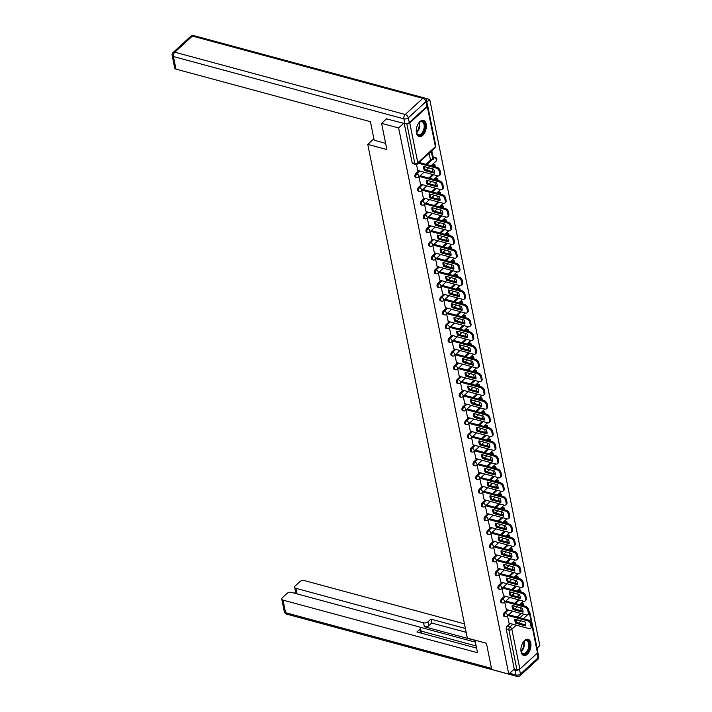<?xml version="1.0" encoding="UTF-8"?>
<svg xmlns="http://www.w3.org/2000/svg" width="712" height="712" viewBox="0 0 712 712"><rect width="100%" height="100%" fill="white"/><g stroke="black" fill="none" stroke-linecap="round" stroke-linejoin="round"><path stroke-width="1.07" d="M507.416 609.784L504.354 612.596A2.145 1.21 105.1 0 0 503.464 615.488A2.145 1.21 105.1 0 0 504.149 616.423L505.093 616.681A2.145 1.21 -74.9 0 1 504.408 615.747A2.145 1.21 -74.9 0 1 505.298 612.845L508.359 610.042M504.648 596.069L501.586 598.872A2.145 1.21 105.1 0 0 500.696 601.774A2.145 1.21 105.1 0 0 501.382 602.699L502.325 602.957A2.145 1.21 -74.9 0 1 501.64 602.023A2.145 1.21 -74.9 0 1 502.53 599.13L505.591 596.327M501.88 582.345L498.818 585.157A2.145 1.21 105.1 0 0 497.928 588.05A2.145 1.21 105.1 0 0 498.614 588.984L499.557 589.242A2.145 1.21 -74.9 0 1 498.872 588.308A2.145 1.21 -74.9 0 1 499.762 585.406L502.823 582.603M499.112 568.63L496.059 571.433A2.145 1.21 105.1 0 0 495.169 574.335A2.145 1.21 105.1 0 0 495.846 575.26L496.789 575.519A2.145 1.21 -74.9 0 1 496.113 574.584A2.145 1.21 -74.9 0 1 496.994 571.692L500.055 568.888M496.344 554.906L493.291 557.718A2.145 1.21 105.1 0 0 492.401 560.611A2.145 1.21 105.1 0 0 493.087 561.546L494.03 561.804A2.145 1.21 -74.9 0 1 493.345 560.869A2.145 1.21 -74.9 0 1 494.235 557.968L497.288 555.164M493.585 541.191L490.524 543.995A2.145 1.21 105.1 0 0 489.633 546.896A2.145 1.21 105.1 0 0 490.319 547.822L491.262 548.08A2.145 1.21 -74.9 0 1 490.577 547.145A2.145 1.21 -74.9 0 1 491.467 544.253L494.529 541.449M490.817 527.467L487.756 530.28A2.145 1.21 105.1 0 0 486.866 533.172A2.145 1.21 105.1 0 0 487.551 534.107L488.494 534.365A2.145 1.21 -74.9 0 1 487.809 533.43A2.145 1.21 -74.9 0 1 488.699 530.529L491.761 527.726M488.049 513.753L484.988 516.556A2.145 1.21 105.1 0 0 484.098 519.457A2.145 1.21 105.1 0 0 484.783 520.383L485.726 520.641A2.145 1.21 -74.9 0 1 485.041 519.707A2.145 1.21 -74.9 0 1 485.931 516.814L488.993 514.011M485.281 500.029L482.22 502.841A2.145 1.21 105.1 0 0 481.339 505.734A2.145 1.21 105.1 0 0 482.015 506.668L482.959 506.926A2.145 1.21 -74.9 0 1 482.273 505.992A2.145 1.21 -74.9 0 1 483.163 503.09L486.225 500.287M482.513 486.314L479.461 489.117A2.145 1.21 105.1 0 0 478.571 492.019A2.145 1.21 105.1 0 0 479.256 492.944L480.191 493.202A2.145 1.21 -74.9 0 1 479.514 492.268A2.145 1.21 -74.9 0 1 480.395 489.375L483.457 486.572M479.754 472.59L476.693 475.402A2.145 1.21 105.1 0 0 475.803 478.295A2.145 1.21 105.1 0 0 476.488 479.229L477.432 479.488A2.145 1.21 -74.9 0 1 476.746 478.553A2.145 1.21 -74.9 0 1 477.636 475.652L480.689 472.848M476.987 458.875L473.925 461.679A2.145 1.21 105.1 0 0 473.035 464.58A2.145 1.21 105.1 0 0 473.72 465.506L474.664 465.764A2.145 1.21 -74.9 0 1 473.978 464.829A2.145 1.21 -74.9 0 1 474.868 461.937L477.93 459.133M474.219 445.151L471.157 447.964A2.145 1.21 105.1 0 0 470.267 450.856A2.145 1.21 105.1 0 0 470.952 451.791L471.896 452.049A2.145 1.21 -74.9 0 1 471.211 451.114A2.145 1.21 -74.9 0 1 472.101 448.213L475.162 445.409M471.451 431.436L468.389 434.24A2.145 1.21 105.1 0 0 467.499 437.141A2.145 1.21 105.1 0 0 468.184 438.067L469.128 438.325A2.145 1.21 -74.9 0 1 468.443 437.39A2.145 1.21 -74.9 0 1 469.333 434.498L472.394 431.695M468.683 417.713L465.63 420.525A2.145 1.21 105.1 0 0 464.74 423.418A2.145 1.21 105.1 0 0 465.417 424.352L466.36 424.61A2.145 1.21 -74.9 0 1 465.684 423.676A2.145 1.21 -74.9 0 1 466.565 420.774L469.626 417.971M465.915 403.998L462.862 406.801A2.145 1.21 105.1 0 0 461.972 409.703A2.145 1.21 105.1 0 0 462.658 410.628L463.592 410.886A2.145 1.21 -74.9 0 1 462.916 409.952A2.145 1.21 -74.9 0 1 463.806 407.059L466.858 404.256M463.156 390.274L460.094 393.086A2.145 1.21 105.1 0 0 459.204 395.979A2.145 1.21 105.1 0 0 459.89 396.913L460.833 397.171A2.145 1.21 -74.9 0 1 460.148 396.237A2.145 1.21 -74.9 0 1 461.038 393.335L464.099 390.532M460.388 376.559L457.327 379.363A2.145 1.21 105.1 0 0 456.437 382.264A2.145 1.21 105.1 0 0 457.122 383.19L458.065 383.448A2.145 1.21 -74.9 0 1 457.38 382.513A2.145 1.21 -74.9 0 1 458.27 379.621L461.332 376.817M457.62 362.835L454.559 365.648A2.145 1.21 105.1 0 0 453.669 368.54A2.145 1.21 105.1 0 0 454.354 369.475L455.297 369.733A2.145 1.21 -74.9 0 1 454.612 368.798A2.145 1.21 -74.9 0 1 455.502 365.897L458.564 363.093M454.852 349.12L451.791 351.924A2.145 1.21 105.1 0 0 450.91 354.825A2.145 1.21 105.1 0 0 451.586 355.76L452.529 356.009A2.145 1.21 -74.9 0 1 451.844 355.074A2.145 1.21 -74.9 0 1 452.734 352.182L455.796 349.378M452.084 335.397L449.032 338.209A2.145 1.21 105.1 0 0 448.142 341.101A2.145 1.21 105.1 0 0 448.818 342.036L449.762 342.294A2.145 1.21 -74.9 0 1 449.085 341.36A2.145 1.21 -74.9 0 1 449.966 338.458L453.028 335.655M449.325 321.682L446.264 324.485A2.145 1.21 105.1 0 0 445.374 327.387A2.145 1.21 105.1 0 0 446.059 328.321L447.002 328.57A2.145 1.21 -74.9 0 1 446.317 327.636A2.145 1.21 -74.9 0 1 447.207 324.743L450.26 321.94M446.558 307.958L443.496 310.77A2.145 1.21 105.1 0 0 442.606 313.663A2.145 1.21 105.1 0 0 443.291 314.597L444.235 314.855A2.145 1.21 -74.9 0 1 443.549 313.921A2.145 1.21 -74.9 0 1 444.439 311.019L447.501 308.216M443.79 294.243L440.728 297.046A2.145 1.21 105.1 0 0 439.838 299.948A2.145 1.21 105.1 0 0 440.523 300.882L441.467 301.132A2.145 1.21 -74.9 0 1 440.781 300.197A2.145 1.21 -74.9 0 1 441.671 297.305L444.733 294.501M441.022 280.519L437.96 283.332A2.145 1.21 105.1 0 0 437.07 286.224A2.145 1.21 105.1 0 0 437.755 287.159L438.699 287.417A2.145 1.21 -74.9 0 1 438.013 286.482A2.145 1.21 -74.9 0 1 438.904 283.581L441.965 280.777M438.254 266.804L435.192 269.608A2.145 1.21 105.1 0 0 434.311 272.509A2.145 1.21 105.1 0 0 434.988 273.444L435.931 273.693A2.145 1.21 -74.9 0 1 435.246 272.758A2.145 1.21 -74.9 0 1 436.136 269.866L439.197 267.062M435.486 253.08L432.433 255.893A2.145 1.21 105.1 0 0 431.543 258.785A2.145 1.21 105.1 0 0 432.228 259.72L433.163 259.978A2.145 1.21 -74.9 0 1 432.487 259.043A2.145 1.21 -74.9 0 1 433.377 256.142L436.429 253.338M432.727 239.365L429.665 242.169A2.145 1.21 105.1 0 0 428.775 245.07A2.145 1.21 105.1 0 0 429.461 246.005L430.404 246.254A2.145 1.21 -74.9 0 1 429.719 245.32A2.145 1.21 -74.9 0 1 430.609 242.427L433.661 239.624M429.959 225.642L426.897 228.454A2.145 1.21 105.1 0 0 426.007 231.347A2.145 1.21 105.1 0 0 426.693 232.281L427.636 232.539A2.145 1.21 -74.9 0 1 426.951 231.605A2.145 1.21 -74.9 0 1 427.841 228.703L430.902 225.9M427.191 211.927L424.13 214.73A2.145 1.21 105.1 0 0 423.24 217.632A2.145 1.21 105.1 0 0 423.925 218.566L424.868 218.815A2.145 1.21 -74.9 0 1 424.183 217.881A2.145 1.21 -74.9 0 1 425.073 214.988L428.135 212.185M424.423 198.203L421.362 201.015A2.145 1.21 105.1 0 0 420.481 203.908A2.145 1.21 105.1 0 0 421.157 204.842L422.1 205.1A2.145 1.21 -74.9 0 1 421.415 204.166A2.145 1.21 -74.9 0 1 422.305 201.265L425.367 198.461M421.655 184.488L418.603 187.292A2.145 1.21 105.1 0 0 417.713 190.193A2.145 1.21 105.1 0 0 418.389 191.127L419.332 191.377A2.145 1.21 -74.9 0 1 418.656 190.442A2.145 1.21 -74.9 0 1 419.537 187.55L422.599 184.746M418.896 170.764L415.835 173.577A2.145 1.21 105.1 0 0 414.945 176.469A2.145 1.21 105.1 0 0 415.63 177.404L416.573 177.662A2.145 1.21 -74.9 0 1 415.888 176.727A2.145 1.21 -74.9 0 1 416.778 173.826L419.831 171.022M426.15 124.075A8.375 4.708 105.1 0 0 423.489 120.444A8.375 4.708 105.1 0 0 418.051 124.084A8.375 4.708 105.1 0 0 416.458 132.966A8.375 4.708 105.1 0 0 419.119 136.606A8.375 4.708 105.1 0 0 424.557 132.957A8.375 4.708 105.1 0 0 426.15 124.075M530.778 642.945A8.375 4.708 105.1 0 0 528.108 639.314A8.375 4.708 105.1 0 0 522.679 642.963A8.375 4.708 105.1 0 0 521.077 651.836A8.375 4.708 105.1 0 0 523.738 655.476A8.375 4.708 105.1 0 0 529.176 651.827A8.375 4.708 105.1 0 0 530.778 642.945M537.071 648.143L539.847 645.597L429.728 99.457L426.853 102.101M424.788 98.123L429.728 99.457M537.471 652.957L529.443 613.121A2.145 1.175 -11.4 0 0 529.826 612.231L537.863 652.076A2.145 1.175 168.6 0 1 537.471 652.957L519.876 669.093A2.145 1.175 168.6 0 1 516.921 669.769L514.269 669.049L506.232 629.212A2.145 1.21 -74.9 0 1 507.122 626.311L510.184 623.507M517.223 617.046L521.104 613.486M381.596 123.345L386.883 149.556L367.775 144.394L467.33 638.112L486.429 643.274L491.716 669.485L508.76 674.095L398.64 127.955L381.596 123.345L386.687 118.681M514.269 669.049L508.76 674.095M406.863 123.648A2.145 1.175 -11.4 0 0 409.756 122.954L427.351 106.827A2.145 1.175 -11.4 0 0 427.743 105.937A2.145 1.175 -11.4 0 0 427.458 105.501M403.731 123.292L398.64 127.955M416.493 164.436L417.748 170.462M428.998 153.392L430.306 158.945M418.985 176.799L420.516 184.177M421.753 190.513L423.284 197.9M424.521 204.237L426.052 211.615M428.784 225.366L427.289 217.952M430.048 231.676L431.579 239.054M432.816 245.391L434.347 252.778M435.584 259.115L437.115 266.493M438.352 272.829L439.882 280.216M441.12 286.553L442.65 293.931M445.383 307.682L443.887 300.268M446.647 313.992L448.177 321.37M449.414 327.707L450.945 335.094M452.182 341.431L453.713 348.809M454.95 355.146L456.481 362.533M457.718 368.869L459.249 376.248M460.477 382.584L462.008 389.971M464.74 403.722L463.245 396.308M466.013 410.023L467.544 417.41M468.781 423.747L470.312 431.125M471.549 437.462L473.079 444.849M474.317 451.185L475.847 458.564M477.076 464.9L478.606 472.287M479.844 478.624L481.374 486.002M482.611 492.339L484.142 499.726M485.379 506.063L486.91 513.441M488.147 519.778L489.678 527.165M490.915 533.502L492.437 540.88M493.674 547.216L495.205 554.603M496.442 560.94L497.973 568.318M499.21 574.655L500.741 582.042M501.978 588.379L503.509 595.757M504.746 602.094L506.277 609.481M514.456 603.331L518.345 599.771M511.688 589.607L515.577 586.047M508.92 575.892L512.809 572.332M506.161 562.177L510.041 558.608M503.393 548.454L507.273 544.894M500.625 534.739L504.514 531.17M497.857 521.015L501.746 517.455M495.089 507.3L498.978 503.731M492.33 493.576L496.211 490.016M489.562 479.861L493.443 476.292M486.794 466.137L490.675 462.577M484.027 452.423L487.916 448.854M481.259 438.699L485.148 435.139M478.491 424.984L482.38 421.415M475.732 411.26L479.612 407.7M472.964 397.545L476.844 393.976M470.196 383.821L474.085 380.261M467.428 370.107L471.317 366.538M464.66 356.383L468.549 352.823M461.901 342.668L465.782 339.099M459.133 328.944L463.014 325.384M456.365 315.229L460.246 311.66M453.597 301.505L457.487 297.945M450.829 287.79L454.719 284.222M448.062 274.067L451.951 270.507M445.303 260.352L449.183 256.783M442.535 246.628L446.415 243.068M439.767 232.913L443.647 229.344M436.999 219.189L440.888 215.629M434.231 205.474L438.12 201.905M431.463 191.75L435.352 188.19M428.704 178.036L432.584 174.467M425.936 164.312L431.454 159.257M373.889 138.787L367.775 144.394M507.505 615.818L509.036 623.196M434.338 157.13A2.145 1.21 105.1 0 0 433.43 157.441L434.373 157.699A2.145 1.21 -74.9 0 1 435.281 157.388L434.338 157.13M404.247 123.434L412.177 162.754A2.145 1.21 105.1 0 0 412.862 163.689L415.514 164.401A2.145 1.21 -74.9 0 1 414.829 163.466L406.801 123.657M432.095 168.726L432.7 171.752M434.863 182.441L435.468 185.476M437.622 196.165L438.236 199.191M440.39 209.88L441.004 212.915M443.158 223.604L443.772 226.63M445.926 237.318L446.531 240.353M448.693 251.042L449.299 254.068M451.452 264.757L452.067 267.792M454.22 278.481L454.834 281.507M456.988 292.196L457.602 295.231M459.756 305.92L460.37 308.946M462.524 319.635L463.129 322.67M465.292 333.358L465.897 336.384M468.051 347.073L468.665 350.108M470.819 360.797L471.433 363.823M473.587 374.512L474.201 377.547M476.355 388.236L476.96 391.262M479.123 401.951L479.728 404.986M481.882 415.675L482.496 418.7M484.649 429.389L485.264 432.424M487.417 443.113L488.032 446.139M490.185 456.828L490.799 459.863M492.953 470.552L493.558 473.578M495.721 484.267L496.326 487.302M498.48 497.991L499.094 501.017M501.248 511.706L501.862 514.74M504.016 525.429L504.63 528.455M506.784 539.144L507.389 542.179M509.552 552.868L510.157 555.894M512.311 566.583L512.925 569.618M515.079 580.307L515.693 583.333M517.846 594.022L518.461 597.057M520.614 607.745L521.228 610.771M417.704 170.444L437.755 175.864A3.222 1.994 -132.5 0 0 439.393 175.606A3.222 1.994 -132.5 0 0 439.793 173.924L439.277 171.37A3.222 1.994 47.5 0 0 436.171 168.041L418.3 163.208M434.427 173.176A6.657 4.112 -132.5 0 0 433.608 169.136L423.658 166.448A6.657 4.112 47.5 0 0 424.477 170.488L434.427 173.176M430.11 158.892L432.923 159.657L433.733 158.91L431.668 150.953M432.923 159.657L431.347 151.825L432.148 151.086M430.858 151.692L431.347 151.825M439.393 175.606L440.203 174.858A3.222 1.994 -132.5 0 0 440.595 173.185L440.087 170.631A3.222 1.994 47.5 0 0 436.981 167.302L419.101 162.47M434.507 172.242L425.278 169.75A6.657 4.112 47.5 0 1 424.379 166.644M425.278 169.75L424.477 170.488M385.628 143.343L374.183 140.246L370.436 121.69L175.98 69.126A3.222 1.771 168.6 0 1 174.689 68.049L172.153 55.474A3.222 1.771 -11.4 0 0 173.443 56.551L175.98 69.126M409.275 122.571L426.871 106.444L425.91 101.7L408.314 117.827L409.275 122.571A3.222 1.771 168.6 0 1 404.843 123.594L386.474 118.877M426.497 100.365A3.222 3.222 0 0 0 424.183 97.891A3.222 1.807 105.1 0 0 422.812 98.363L192.374 36.072L174.778 52.199L405.217 114.49L422.812 98.363A3.222 1.994 -132.5 0 1 425.91 101.7A3.222 1.771 -11.4 0 0 426.497 100.365L427.458 105.118A3.222 1.771 168.6 0 1 426.871 106.444M474.984 640.186L477.512 652.699L283.047 600.127L285.583 612.703L491.494 668.372M475.029 640.408L424.343 626.711L423.56 622.84L295.916 588.334L297.038 593.879M423.56 622.84A3.222 1.771 -11.4 0 0 427.992 621.825L428.775 625.697A3.222 1.771 168.6 0 1 424.343 626.711M465.381 628.465L430.92 619.146L427.992 621.825M464.455 623.854L304.371 580.583A3.222 1.771 -11.4 0 0 299.939 581.597L295.213 585.932A3.222 1.771 -11.4 0 0 294.626 587.258A3.222 1.771 -11.4 0 0 295.916 588.334M420.587 632.959L419.849 629.292A3.222 1.771 -11.4 0 0 420.436 627.957A3.222 1.771 -11.4 0 0 419.145 626.889L291.502 592.384A3.222 1.771 -11.4 0 0 287.07 593.399L282.344 597.724A3.222 1.771 -11.4 0 0 281.756 599.059A3.222 1.771 -11.4 0 0 283.047 600.127M295.622 592.215L294.554 593.203M419.849 629.292L416.929 631.971L476.577 648.098M509.65 673.276L516.022 675.003L515.07 670.25L513.432 669.814M515.07 670.25A3.222 1.771 -11.4 0 0 519.03 669.591M475.385 642.171L419.768 627.139M421.059 631.063L476.15 645.953M296.432 593.71A3.222 1.771 168.6 0 1 295.765 592.891L294.626 587.258M420.436 627.957L421.219 631.829A3.222 1.771 168.6 0 1 420.783 633.013M466.164 632.327L431.695 623.018L428.775 625.697M431.695 623.018L430.92 619.146M418.086 124.022A7.245 4.076 -74.9 0 1 419.323 122.491A7.245 4.076 -74.9 0 1 419.421 122.402A7.245 4.076 -74.9 0 1 424.815 124.493A7.245 4.076 -74.9 0 1 421.815 134.274A7.245 4.076 -74.9 0 1 416.556 132.744A7.245 4.076 -74.9 0 1 416.262 130.794M416.493 132.512A6.711 3.774 105.1 0 0 418.442 134.693A6.711 3.774 105.1 0 0 421.299 133.714A6.711 3.774 105.1 0 0 424.219 126.843A6.711 3.774 105.1 0 0 421.94 121.743A6.711 3.774 105.1 0 0 419.163 122.651M418.603 136.401A8.322 4.681 105.1 0 0 421.993 135.155A8.322 4.681 105.1 0 0 425.598 126.763A8.322 4.681 105.1 0 0 422.937 120.355M522.715 642.892A7.245 4.076 -74.9 0 1 523.952 641.361A7.245 4.076 -74.9 0 1 524.041 641.272A7.245 4.076 -74.9 0 1 529.434 643.363A7.245 4.076 -74.9 0 1 526.435 653.144A7.245 4.076 -74.9 0 1 521.175 651.614A7.245 4.076 -74.9 0 1 520.881 649.664M521.122 651.382A6.711 3.774 105.1 0 0 523.062 653.572A6.711 3.774 105.1 0 0 525.919 652.592A6.711 3.774 105.1 0 0 528.838 645.713A6.711 3.774 105.1 0 0 526.56 640.613A6.711 3.774 105.1 0 0 523.783 641.53M523.222 655.271A8.322 4.681 105.1 0 0 526.613 654.025A8.322 4.681 105.1 0 0 530.226 645.633A8.322 4.681 105.1 0 0 527.556 639.225M420.472 184.168L440.523 189.588A3.222 1.994 -132.5 0 0 442.161 189.321A3.222 1.994 -132.5 0 0 442.553 187.639L442.045 185.093A3.222 1.994 47.5 0 0 438.939 181.756L419.35 176.46M437.186 186.9A6.657 4.112 -132.5 0 0 436.376 182.85L426.426 180.163A6.657 4.112 47.5 0 0 427.236 184.212L437.186 186.9M435.335 166.848L434.916 164.801L432.718 164.214M434.32 166.581L434.106 165.549L434.916 164.801M431.908 164.953L434.106 165.549M442.161 189.321L442.971 188.582A3.222 1.994 -132.5 0 0 443.362 186.9L442.855 184.355A3.222 1.994 47.5 0 0 439.749 181.017L420.16 175.722M437.275 185.965L428.046 183.465A6.657 4.112 47.5 0 1 427.147 180.359M428.046 183.465L427.236 184.212M423.24 197.883L443.282 203.303A3.222 1.994 -132.5 0 0 444.929 203.045A3.222 1.994 -132.5 0 0 445.32 201.363L444.813 198.808A3.222 1.994 47.5 0 0 441.707 195.48L422.118 190.184M439.954 200.615A6.657 4.112 -132.5 0 0 439.135 196.574L429.185 193.886A6.657 4.112 47.5 0 0 430.003 197.927L439.954 200.615M438.094 180.572L437.684 178.525L435.486 177.929M437.088 180.296L436.874 179.264L437.684 178.525M434.676 178.667L436.874 179.264M444.929 203.045L445.739 202.297A3.222 1.994 -132.5 0 0 446.13 200.624L445.614 198.07A3.222 1.994 47.5 0 0 442.517 194.741L422.928 189.445M440.034 199.68L430.813 197.188A6.657 4.112 47.5 0 1 429.915 194.082M430.813 197.188L430.003 197.927M426.007 211.606L446.05 217.026A3.222 1.994 -132.5 0 0 447.697 216.76A3.222 1.994 -132.5 0 0 448.088 215.077L447.572 212.532A3.222 1.994 47.5 0 0 444.475 209.195L424.886 203.899M442.722 214.339A6.657 4.112 -132.5 0 0 441.903 210.289L431.953 207.601A6.657 4.112 47.5 0 0 432.771 211.651L442.722 214.339M440.862 194.287L440.452 192.24L438.254 191.653M439.847 194.02L439.642 192.988L440.452 192.24M437.444 192.391L439.642 192.988M447.697 216.76L448.507 216.021A3.222 1.994 -132.5 0 0 448.898 214.339L448.382 211.793A3.222 1.994 47.5 0 0 445.285 208.456L425.687 203.16M442.802 213.404L433.581 210.903A6.657 4.112 47.5 0 1 432.682 207.797M433.581 210.903L432.771 211.651M428.775 225.321L448.818 230.741A3.222 1.994 -132.5 0 0 450.465 230.483A3.222 1.994 -132.5 0 0 450.856 228.801L450.34 226.247A3.222 1.994 47.5 0 0 447.243 222.918L427.645 217.623M445.49 228.054A6.657 4.112 -132.5 0 0 444.671 224.013L434.721 221.325A6.657 4.112 47.5 0 0 435.539 225.366L445.49 228.054M443.629 208.011L443.22 205.964L441.013 205.368M442.615 207.735L442.41 206.703L443.22 205.964M440.212 206.106L442.41 206.703M450.465 230.483L451.266 229.736A3.222 1.994 -132.5 0 0 451.666 228.062L451.15 225.508A3.222 1.994 47.5 0 0 448.044 222.18L428.455 216.884M445.57 227.119L436.349 224.627A6.657 4.112 47.5 0 1 435.45 221.521M436.349 224.627L435.539 225.366M431.534 239.045L451.586 244.465A3.222 1.994 -132.5 0 0 453.224 244.198A3.222 1.994 -132.5 0 0 453.624 242.516L453.108 239.971A3.222 1.994 47.5 0 0 450.002 236.633L430.413 231.338M448.257 241.777A6.657 4.112 -132.5 0 0 447.439 237.728L437.488 235.04A6.657 4.112 47.5 0 0 438.307 239.09L448.257 241.777M446.397 221.726L445.979 219.679L443.781 219.091M445.383 221.459L445.178 220.426L445.979 219.679M442.971 219.83L445.178 220.426M453.224 244.198L454.034 243.46A3.222 1.994 -132.5 0 0 454.434 241.777L453.918 239.232A3.222 1.994 47.5 0 0 450.812 235.895L431.223 230.599M448.338 240.843L439.108 238.342A6.657 4.112 47.5 0 1 438.209 235.236M439.108 238.342L438.307 239.09M434.302 252.76L454.354 258.18A3.222 1.994 -132.5 0 0 455.992 257.922A3.222 1.994 -132.5 0 0 456.392 256.24L455.876 253.686A3.222 1.994 47.5 0 0 452.77 250.357L433.181 245.062M451.016 255.492A6.657 4.112 -132.5 0 0 450.207 251.452L440.256 248.764A6.657 4.112 47.5 0 0 441.066 252.805L451.016 255.492M449.165 235.45L448.747 233.403L446.549 232.806M448.151 235.174L447.937 234.141L448.747 233.403M445.739 233.545L447.937 234.141M455.992 257.922L456.801 257.174A3.222 1.994 -132.5 0 0 457.193 255.501L456.686 252.947A3.222 1.994 47.5 0 0 453.58 249.618L433.991 244.323M451.105 254.558L441.876 252.066A6.657 4.112 47.5 0 1 440.977 248.96M441.876 252.066L441.066 252.805M437.07 266.484L457.113 271.904A3.222 1.994 -132.5 0 0 458.759 271.637A3.222 1.994 -132.5 0 0 459.151 269.955L458.644 267.409A3.222 1.994 47.5 0 0 455.538 264.072L435.949 258.776M453.784 269.216A6.657 4.112 -132.5 0 0 452.974 265.167L443.024 262.479A6.657 4.112 47.5 0 0 443.834 266.528L453.784 269.216M451.924 249.164L451.515 247.117L449.317 246.53M450.918 248.897L450.705 247.865L451.515 247.117M448.507 247.269L450.705 247.865M458.759 271.637L459.569 270.898A3.222 1.994 -132.5 0 0 459.961 269.216L459.445 266.671A3.222 1.994 47.5 0 0 456.348 263.333L436.759 258.038M453.873 268.282L444.644 265.781A6.657 4.112 47.5 0 1 443.745 262.675M444.644 265.781L443.834 266.528M439.838 280.199L459.881 285.619A3.222 1.994 -132.5 0 0 461.527 285.361A3.222 1.994 -132.5 0 0 461.919 283.679L461.403 281.124A3.222 1.994 47.5 0 0 458.306 277.796L438.717 272.5M456.552 282.931A6.657 4.112 -132.5 0 0 455.733 278.89L445.783 276.203A6.657 4.112 47.5 0 0 446.602 280.243L456.552 282.931M454.692 262.888L454.283 260.841L452.084 260.245M453.678 262.612L453.473 261.58L454.283 260.841M451.274 260.984L453.473 261.58M461.527 285.361L462.337 284.613A3.222 1.994 -132.5 0 0 462.729 282.94L462.213 280.386A3.222 1.994 47.5 0 0 459.115 277.057L439.518 271.762M456.632 281.997L447.412 279.505A6.657 4.112 47.5 0 1 446.513 276.398M447.412 279.505L446.602 280.243M442.606 293.923L462.649 299.343A3.222 1.994 -132.5 0 0 464.295 299.076A3.222 1.994 -132.5 0 0 464.687 297.393L464.171 294.848A3.222 1.994 47.5 0 0 461.073 291.511L441.485 286.215M459.32 296.655A6.657 4.112 -132.5 0 0 458.501 292.605L448.551 289.918A6.657 4.112 47.5 0 0 449.37 293.967L459.32 296.655M457.46 276.603L457.051 274.556L454.843 273.969M456.445 276.336L456.241 275.304L457.051 274.556M454.042 274.707L456.241 275.304M464.295 299.076L465.105 298.337A3.222 1.994 -132.5 0 0 465.497 296.655L464.981 294.109A3.222 1.994 47.5 0 0 461.883 290.772L442.286 285.476M459.4 295.72L450.18 293.219A6.657 4.112 47.5 0 1 449.281 290.113M450.18 293.219L449.37 293.967M445.374 307.637L465.417 313.058A3.222 1.994 -132.5 0 0 467.063 312.799A3.222 1.994 -132.5 0 0 467.455 311.117L466.938 308.563A3.222 1.994 47.5 0 0 463.841 305.234L444.243 299.939M462.088 310.37A6.657 4.112 -132.5 0 0 461.269 306.329L451.319 303.641A6.657 4.112 47.5 0 0 452.138 307.682L462.088 310.37M460.228 290.327L459.818 288.28L457.611 287.684M459.213 290.051L459.009 289.019L459.818 288.28M456.801 288.422L459.009 289.019M467.063 312.799L467.864 312.052A3.222 1.994 -132.5 0 0 468.265 310.379L467.748 307.824A3.222 1.994 47.5 0 0 464.642 304.496L445.053 299.2M462.168 309.435L452.948 306.943A6.657 4.112 47.5 0 1 452.049 303.837M452.948 306.943L452.138 307.682M448.133 321.361L468.184 326.781A3.222 1.994 -132.5 0 0 469.822 326.514A3.222 1.994 -132.5 0 0 470.223 324.832L469.706 322.287A3.222 1.994 47.5 0 0 466.6 318.949L447.011 313.654M464.856 324.094A6.657 4.112 -132.5 0 0 464.037 320.044L454.087 317.356A6.657 4.112 47.5 0 0 454.906 321.406L464.856 324.094M462.996 304.042L462.577 301.995L460.379 301.407M461.981 303.775L461.777 302.742L462.577 301.995M459.569 302.146L461.777 302.742M469.822 326.514L470.632 325.776A3.222 1.994 -132.5 0 0 471.033 324.094L470.516 321.548A3.222 1.994 47.5 0 0 467.41 318.211L447.821 312.915M464.936 323.159L455.707 320.658A6.657 4.112 47.5 0 1 454.808 317.552M455.707 320.658L454.906 321.406M450.901 335.076L470.952 340.496A3.222 1.994 -132.5 0 0 472.59 340.238A3.222 1.994 -132.5 0 0 472.991 338.556L472.474 336.002A3.222 1.994 47.5 0 0 469.368 332.673L449.779 327.378M467.615 337.808A6.657 4.112 -132.5 0 0 466.805 333.768L456.855 331.08A6.657 4.112 47.5 0 0 457.665 335.121L467.615 337.808M465.764 317.766L465.345 315.719L463.147 315.122M464.749 317.49L464.536 316.457L465.345 315.719M462.337 315.861L464.536 316.457M472.59 340.238L473.4 339.49A3.222 1.994 -132.5 0 0 473.792 337.817L473.284 335.263A3.222 1.994 47.5 0 0 470.178 331.934L450.589 326.639M467.704 336.874L458.475 334.382A6.657 4.112 47.5 0 1 457.576 331.276M458.475 334.382L457.665 335.121M453.669 348.8L473.711 354.22A3.222 1.994 -132.5 0 0 475.358 353.953A3.222 1.994 -132.5 0 0 475.749 352.271L475.242 349.726A3.222 1.994 47.5 0 0 472.136 346.388L452.547 341.093M470.383 351.532A6.657 4.112 -132.5 0 0 469.573 347.483L459.623 344.795A6.657 4.112 47.5 0 0 460.433 348.844L470.383 351.532M468.523 331.481L468.113 329.433L465.915 328.846M467.517 331.214L467.303 330.181L468.113 329.433M465.105 329.585L467.303 330.181M475.358 353.953L476.168 353.214A3.222 1.994 -132.5 0 0 476.559 351.532L476.043 348.987A3.222 1.994 47.5 0 0 472.946 345.649L453.357 340.354M470.463 350.598L461.243 348.097A6.657 4.112 47.5 0 1 460.344 344.991M461.243 348.097L460.433 348.844M456.437 362.515L476.479 367.935A3.222 1.994 -132.5 0 0 478.126 367.677A3.222 1.994 -132.5 0 0 478.517 365.995L478.001 363.44A3.222 1.994 47.5 0 0 474.904 360.112L455.315 354.816M473.151 365.247A6.657 4.112 -132.5 0 0 472.332 361.207L462.382 358.519A6.657 4.112 47.5 0 0 463.201 362.559L473.151 365.247M471.291 345.204L470.881 343.157L468.683 342.561M470.276 344.928L470.071 343.896L470.881 343.157M467.873 343.3L470.071 343.896M478.126 367.677L478.936 366.929A3.222 1.994 -132.5 0 0 479.327 365.256L478.811 362.702A3.222 1.994 47.5 0 0 475.714 359.373L456.116 354.078M473.231 364.313L464.01 361.821A6.657 4.112 47.5 0 1 463.112 358.715M464.01 361.821L463.201 362.559M459.204 376.239L479.247 381.659A3.222 1.994 -132.5 0 0 480.894 381.392A3.222 1.994 -132.5 0 0 481.285 379.71L480.769 377.164A3.222 1.994 47.5 0 0 477.672 373.827L458.074 368.531M475.919 378.971A6.657 4.112 -132.5 0 0 475.1 374.921L465.15 372.234A6.657 4.112 47.5 0 0 465.968 376.283L475.919 378.971M474.058 358.919L473.649 356.872L471.442 356.285M473.044 358.652L472.839 357.62L473.649 356.872M470.641 357.024L472.839 357.62M480.894 381.392L481.695 380.653A3.222 1.994 -132.5 0 0 482.095 378.971L481.579 376.425A3.222 1.994 47.5 0 0 478.473 373.088L458.884 367.793M475.999 378.036L466.778 375.536A6.657 4.112 47.5 0 1 465.879 372.429M466.778 375.536L465.968 376.283M461.963 389.953L482.015 395.374A3.222 1.994 -132.5 0 0 483.653 395.115A3.222 1.994 -132.5 0 0 484.053 393.433L483.537 390.879A3.222 1.994 47.5 0 0 480.431 387.55L460.842 382.255M478.687 392.686A6.657 4.112 -132.5 0 0 477.868 388.645L467.918 385.957A6.657 4.112 47.5 0 0 468.736 389.998L478.687 392.686M476.826 372.643L476.408 370.596L474.21 370M475.812 372.367L475.607 371.335L476.408 370.596M473.4 370.738L475.607 371.335M483.653 395.115L484.463 394.368A3.222 1.994 -132.5 0 0 484.863 392.695L484.347 390.14A3.222 1.994 47.5 0 0 481.241 386.812L461.652 381.516M478.767 391.751L469.537 389.259A6.657 4.112 47.5 0 1 468.638 386.153M469.537 389.259L468.736 389.998M464.731 403.677L484.783 409.097A3.222 1.994 -132.5 0 0 486.421 408.83A3.222 1.994 -132.5 0 0 486.821 407.148L486.305 404.603A3.222 1.994 47.5 0 0 483.199 401.265L463.61 395.97M481.446 406.41A6.657 4.112 -132.5 0 0 480.636 402.36L470.685 399.672A6.657 4.112 47.5 0 0 471.495 403.722L481.446 406.41M479.594 386.358L479.176 384.311L476.978 383.724M478.58 386.091L478.366 385.058L479.176 384.311M476.168 384.462L478.366 385.058M486.421 408.83L487.231 408.092A3.222 1.994 -132.5 0 0 487.622 406.41L487.115 403.864A3.222 1.994 47.5 0 0 484.009 400.527L464.42 395.231M481.534 405.466L472.305 402.974A6.657 4.112 47.5 0 1 471.406 399.868M472.305 402.974L471.495 403.722M467.499 417.392L487.542 422.812A3.222 1.994 -132.5 0 0 489.188 422.554A3.222 1.994 -132.5 0 0 489.58 420.872L489.073 418.318A3.222 1.994 47.5 0 0 485.967 414.989L466.378 409.694M484.213 420.125A6.657 4.112 -132.5 0 0 483.404 416.084L473.453 413.387A6.657 4.112 47.5 0 0 474.263 417.437L484.213 420.125M482.362 400.082L481.944 398.035L479.746 397.438M481.348 399.806L481.134 398.773L481.944 398.035M478.936 398.177L481.134 398.773M489.188 422.554L489.998 421.807A3.222 1.994 -132.5 0 0 490.39 420.133L489.874 417.579A3.222 1.994 47.5 0 0 486.777 414.25L467.188 408.955M484.302 419.19L475.073 416.698A6.657 4.112 47.5 0 1 474.174 413.592M475.073 416.698L474.263 417.437M470.267 431.116L490.31 436.536A3.222 1.994 -132.5 0 0 491.956 436.269A3.222 1.994 -132.5 0 0 492.348 434.587L491.832 432.042A3.222 1.994 47.5 0 0 488.735 428.704L469.146 423.409M486.981 433.848A6.657 4.112 -132.5 0 0 486.163 429.799L476.212 427.111A6.657 4.112 47.5 0 0 477.031 431.161L486.981 433.848M485.121 413.797L484.712 411.75L482.513 411.162M484.116 413.53L483.902 412.497L484.712 411.75M481.704 411.901L483.902 412.497M491.956 436.269L492.766 435.53A3.222 1.994 -132.5 0 0 493.158 433.848L492.642 431.303A3.222 1.994 47.5 0 0 489.544 427.965L469.956 422.67M487.061 432.905L477.841 430.413A6.657 4.112 47.5 0 1 476.942 427.307M477.841 430.413L477.031 431.161M473.035 444.831L493.078 450.251A3.222 1.994 -132.5 0 0 494.724 449.993A3.222 1.994 -132.5 0 0 495.116 448.311L494.6 445.757A3.222 1.994 47.5 0 0 491.502 442.428L471.914 437.132M489.749 447.563A6.657 4.112 -132.5 0 0 488.93 443.523L478.98 440.826A6.657 4.112 47.5 0 0 479.799 444.875L489.749 447.563M487.889 427.52L487.48 425.473L485.272 424.877M486.874 427.245L486.67 426.212L487.48 425.473M484.472 425.616L486.67 426.212M494.724 449.993L495.534 449.245A3.222 1.994 -132.5 0 0 495.926 447.572L495.41 445.018A3.222 1.994 47.5 0 0 492.312 441.689L472.715 436.394M489.829 446.629L480.609 444.137A6.657 4.112 47.5 0 1 479.71 441.031M480.609 444.137L479.799 444.875M475.803 458.555L495.846 463.975A3.222 1.994 -132.5 0 0 497.492 463.708A3.222 1.994 -132.5 0 0 497.884 462.026L497.368 459.48A3.222 1.994 47.5 0 0 494.27 456.143L474.673 450.847M492.517 461.287A6.657 4.112 -132.5 0 0 491.698 457.238L481.748 454.55A6.657 4.112 47.5 0 0 482.567 458.599L492.517 461.287M490.657 441.235L490.248 439.188L488.04 438.601M489.642 440.968L489.438 439.936L490.248 439.188M487.231 439.34L489.438 439.936M497.492 463.708L498.293 462.969A3.222 1.994 -132.5 0 0 498.694 461.287L498.178 458.742A3.222 1.994 47.5 0 0 495.071 455.404L475.483 450.109M492.597 460.344L483.377 457.852A6.657 4.112 47.5 0 1 482.478 454.745M483.377 457.852L482.567 458.599M478.562 472.27L498.614 477.69A3.222 1.994 -132.5 0 0 500.251 477.432A3.222 1.994 -132.5 0 0 500.652 475.749L500.136 473.195A3.222 1.994 47.5 0 0 497.029 469.867L477.441 464.571M495.285 475.002A6.657 4.112 -132.5 0 0 494.466 470.961L484.516 468.265A6.657 4.112 47.5 0 0 485.335 472.314L495.285 475.002M493.425 454.959L493.007 452.912L490.808 452.316M492.41 454.683L492.206 453.651L493.007 452.912M489.998 453.055L492.206 453.651M500.251 477.432L501.061 476.684A3.222 1.994 -132.5 0 0 501.462 475.011L500.945 472.457A3.222 1.994 47.5 0 0 497.839 469.128L478.25 463.832M495.365 474.067L486.136 471.575A6.657 4.112 47.5 0 1 485.237 468.469M486.136 471.575L485.335 472.314M481.33 485.993L501.382 491.413A3.222 1.994 -132.5 0 0 503.019 491.147A3.222 1.994 -132.5 0 0 503.42 489.464L502.903 486.919A3.222 1.994 47.5 0 0 499.797 483.582L480.208 478.286M498.044 488.726A6.657 4.112 -132.5 0 0 497.234 484.676L487.284 481.988A6.657 4.112 47.5 0 0 488.094 486.038L498.044 488.726M496.193 468.674L495.774 466.627L493.576 466.04M495.178 468.407L494.965 467.375L495.774 466.627M492.766 466.778L494.965 467.375M503.019 491.147L503.829 490.408A3.222 1.994 -132.5 0 0 504.221 488.726L503.713 486.18A3.222 1.994 47.5 0 0 500.607 482.843L481.018 477.547M498.133 487.782L488.904 485.29A6.657 4.112 47.5 0 1 488.005 482.184M488.904 485.29L488.094 486.038M484.098 499.708L504.141 505.128A3.222 1.994 -132.5 0 0 505.787 504.87A3.222 1.994 -132.5 0 0 506.179 503.188L505.671 500.634A3.222 1.994 47.5 0 0 502.565 497.305L482.976 492.01M500.812 502.441A6.657 4.112 -132.5 0 0 500.002 498.4L490.052 495.703A6.657 4.112 47.5 0 0 490.862 499.753L500.812 502.441M498.952 482.398L498.542 480.351L496.344 479.754M497.946 482.122L497.733 481.089L498.542 480.351M495.534 480.493L497.733 481.089M505.787 504.87L506.597 504.123A3.222 1.994 -132.5 0 0 506.988 502.449L506.472 499.895A3.222 1.994 47.5 0 0 503.375 496.567L483.786 491.271M500.901 501.506L491.672 499.014A6.657 4.112 47.5 0 1 490.773 495.908M491.672 499.014L490.862 499.753M486.866 513.432L506.908 518.852A3.222 1.994 -132.5 0 0 508.555 518.585A3.222 1.994 -132.5 0 0 508.947 516.903L508.43 514.358A3.222 1.994 47.5 0 0 505.333 511.02L485.744 505.725M503.58 516.164A6.657 4.112 -132.5 0 0 502.761 512.115L492.811 509.427A6.657 4.112 47.5 0 0 493.63 513.477L503.58 516.164M501.72 496.113L501.31 494.066L499.112 493.478M500.705 495.846L500.5 494.813L501.31 494.066M498.302 494.217L500.5 494.813M508.555 518.585L509.365 517.846A3.222 1.994 -132.5 0 0 509.756 516.164L509.24 513.619A3.222 1.994 47.5 0 0 506.143 510.282L486.545 504.986M503.66 515.221L494.439 512.729A6.657 4.112 47.5 0 1 493.541 509.623M494.439 512.729L493.63 513.477M489.633 527.147L509.676 532.567A3.222 1.994 -132.5 0 0 511.323 532.309A3.222 1.994 -132.5 0 0 511.714 530.627L511.198 528.073A3.222 1.994 47.5 0 0 508.101 524.744L488.503 519.448M506.348 529.879A6.657 4.112 -132.5 0 0 505.529 525.839L495.579 523.142A6.657 4.112 47.5 0 0 496.397 527.192L506.348 529.879M504.488 509.837L504.078 507.789L501.871 507.193M503.473 509.561L503.268 508.528L504.078 507.789M501.07 507.932L503.268 508.528M511.323 532.309L512.133 531.561A3.222 1.994 -132.5 0 0 512.524 529.888L512.008 527.334A3.222 1.994 47.5 0 0 508.911 524.005L489.313 518.71M506.428 528.945L497.207 526.453A6.657 4.112 47.5 0 1 496.308 523.347M497.207 526.453L496.397 527.192M492.401 540.871L512.444 546.291A3.222 1.994 -132.5 0 0 514.091 546.024A3.222 1.994 -132.5 0 0 514.482 544.342L513.966 541.796A3.222 1.994 47.5 0 0 510.869 538.459L491.271 533.163M509.116 543.603A6.657 4.112 -132.5 0 0 508.297 539.554L498.347 536.866A6.657 4.112 47.5 0 0 499.165 540.915L509.116 543.603M507.256 523.551L506.846 521.504L504.639 520.917M506.241 523.284L506.036 522.252L506.846 521.504M503.829 521.656L506.036 522.252M514.091 546.024L514.892 545.285A3.222 1.994 -132.5 0 0 515.292 543.603L514.776 541.058A3.222 1.994 47.5 0 0 511.67 537.72L492.081 532.425M509.196 542.66L499.966 540.168A6.657 4.112 47.5 0 1 499.076 537.062M499.966 540.168L499.165 540.915M495.16 554.586L515.212 560.006A3.222 1.994 -132.5 0 0 516.85 559.748A3.222 1.994 -132.5 0 0 517.25 558.066L516.734 555.511A3.222 1.994 47.5 0 0 513.628 552.183L494.039 546.887M511.875 557.318A6.657 4.112 -132.5 0 0 511.065 553.277L501.114 550.581A6.657 4.112 47.5 0 0 501.924 554.63L511.875 557.318M510.023 537.275L509.605 535.228L507.407 534.632M509.009 536.999L508.804 535.967L509.605 535.228M506.597 535.371L508.804 535.967M516.85 559.748L517.66 559A3.222 1.994 -132.5 0 0 518.051 557.327L517.544 554.773A3.222 1.994 47.5 0 0 514.438 551.444L494.849 546.149M511.964 556.384L502.734 553.892A6.657 4.112 47.5 0 1 501.835 550.785M502.734 553.892L501.924 554.63M497.928 568.309L517.971 573.73A3.222 1.994 -132.5 0 0 519.618 573.463A3.222 1.994 -132.5 0 0 520.009 571.781L519.502 569.235A3.222 1.994 47.5 0 0 516.396 565.898L496.807 560.602M514.643 571.042A6.657 4.112 -132.5 0 0 513.833 566.992L503.882 564.304A6.657 4.112 47.5 0 0 504.692 568.354L514.643 571.042M512.791 550.99L512.373 548.943L510.175 548.356M511.777 550.723L511.563 549.691L512.373 548.943M509.365 549.094L511.563 549.691M519.618 573.463L520.428 572.724A3.222 1.994 -132.5 0 0 520.819 571.042L520.303 568.496A3.222 1.994 47.5 0 0 517.206 565.159L497.617 559.863M514.731 570.098L505.502 567.606A6.657 4.112 47.5 0 1 504.603 564.5M505.502 567.606L504.692 568.354M500.696 582.024L520.739 587.444A3.222 1.994 -132.5 0 0 522.386 587.178A3.222 1.994 -132.5 0 0 522.777 585.504L522.27 582.95A3.222 1.994 47.5 0 0 519.164 579.621L499.575 574.326M517.41 584.757A6.657 4.112 -132.5 0 0 516.592 580.716L506.641 578.019A6.657 4.112 47.5 0 0 507.46 582.069L517.41 584.757M515.55 564.714L515.141 562.667L512.943 562.071M514.545 564.438L514.331 563.406L515.141 562.667M512.133 562.809L514.331 563.406M522.386 587.178L523.195 586.439A3.222 1.994 -132.5 0 0 523.587 584.766L523.071 582.211A3.222 1.994 47.5 0 0 519.974 578.883L500.385 573.587M517.49 583.822L508.27 581.33A6.657 4.112 47.5 0 1 507.371 578.215M508.27 581.33L507.46 582.069M503.464 595.748L523.507 601.168A3.222 1.994 -132.5 0 0 525.153 600.901A3.222 1.994 -132.5 0 0 525.545 599.219L525.029 596.674A3.222 1.994 47.5 0 0 521.932 593.336L502.343 588.041M520.178 598.481A6.657 4.112 -132.5 0 0 519.359 594.431L509.409 591.743A6.657 4.112 47.5 0 0 510.228 595.793L520.178 598.481M518.318 578.429L517.909 576.382L515.702 575.786M517.304 578.162L517.099 577.129L517.909 576.382M514.901 576.533L517.099 577.129M525.153 600.901L525.963 600.163A3.222 1.994 -132.5 0 0 526.355 598.481L525.839 595.935A3.222 1.994 47.5 0 0 522.741 592.598L503.144 587.302M520.258 597.537L511.038 595.045A6.657 4.112 47.5 0 1 510.139 591.939M511.038 595.045L510.228 595.793M506.232 609.463L526.275 614.883A3.222 1.994 -132.5 0 0 527.921 614.616A3.222 1.994 -132.5 0 0 528.313 612.943L527.797 610.389A3.222 1.994 47.5 0 0 524.699 607.06L505.102 601.765M522.946 612.195A6.657 4.112 -132.5 0 0 522.127 608.155L512.177 605.458A6.657 4.112 47.5 0 0 512.996 609.508L522.946 612.195M521.086 592.153L520.677 590.106L518.469 589.509M520.072 591.877L519.867 590.844L520.677 590.106M517.66 590.248L519.867 590.844M527.921 614.616L528.722 613.878A3.222 1.994 -132.5 0 0 529.123 612.204L528.607 609.65A3.222 1.994 47.5 0 0 525.501 606.321L505.912 601.026M523.026 611.261L513.806 608.769A6.657 4.112 47.5 0 1 512.907 605.654M513.806 608.769L512.996 609.508M508.991 623.187L529.043 628.607A3.222 1.994 -132.5 0 0 530.68 628.34A3.222 1.994 -132.5 0 0 531.081 626.658L530.565 624.112A3.222 1.994 47.5 0 0 527.458 620.775L507.87 615.479M525.714 625.919A6.657 4.112 -132.5 0 0 524.895 621.87L514.945 619.182A6.657 4.112 47.5 0 0 515.764 623.222L525.714 625.919M523.854 605.868L523.436 603.821L521.237 603.224M522.839 605.601L522.635 604.568L523.436 603.821M520.428 603.972L522.635 604.568M530.68 628.34L531.49 627.601A3.222 1.994 -132.5 0 0 531.891 625.919L531.375 623.374A3.222 1.994 47.5 0 0 528.268 620.036L508.679 614.741M525.794 624.976L516.565 622.484A6.657 4.112 47.5 0 1 515.666 619.378M516.565 622.484L515.764 623.222M504.354 612.596L505.298 612.845A2.145 1.326 47.5 0 1 507.362 615.07A2.145 1.326 -132.5 0 1 507.104 616.192L512.569 611.181M501.586 598.872L502.53 599.13A2.145 1.326 47.5 0 1 504.594 601.346A2.145 1.326 -132.5 0 1 504.336 602.468L509.801 597.457M498.818 585.157L499.762 585.406A2.145 1.326 47.5 0 1 501.835 587.631A2.145 1.326 -132.5 0 1 501.568 588.753L507.033 583.742M496.059 571.433L496.994 571.692A2.145 1.326 47.5 0 1 499.067 573.908A2.145 1.326 -132.5 0 1 498.801 575.029L504.265 570.018M493.291 557.718L494.235 557.968A2.145 1.326 47.5 0 1 496.3 560.193A2.145 1.326 -132.5 0 1 496.033 561.314L501.497 556.303M490.524 543.995L491.467 544.253A2.145 1.326 47.5 0 1 493.532 546.469A2.145 1.326 -132.5 0 1 493.274 547.59L498.729 542.58M487.756 530.28L488.699 530.529A2.145 1.326 47.5 0 1 490.764 532.754A2.145 1.326 -132.5 0 1 490.506 533.875L495.97 528.865M484.988 516.556L485.931 516.814A2.145 1.326 47.5 0 1 487.996 519.03A2.145 1.326 -132.5 0 1 487.738 520.152L493.202 515.141M482.22 502.841L483.163 503.09A2.145 1.326 47.5 0 1 485.237 505.315A2.145 1.326 -132.5 0 1 484.97 506.437L490.434 501.426M479.461 489.117L480.395 489.375A2.145 1.326 47.5 0 1 482.469 491.592A2.145 1.326 -132.5 0 1 482.202 492.713L487.667 487.702M476.693 475.402L477.636 475.652A2.145 1.326 47.5 0 1 479.701 477.877A2.145 1.326 -132.5 0 1 479.434 478.998L484.899 473.987M473.925 461.679L474.868 461.937A2.145 1.326 47.5 0 1 476.933 464.153A2.145 1.326 -132.5 0 1 476.675 465.274L482.14 460.263M471.157 447.964L472.101 448.213A2.145 1.326 47.5 0 1 474.165 450.438A2.145 1.326 -132.5 0 1 473.907 451.559L479.372 446.549M468.389 434.24L469.333 434.498A2.145 1.326 47.5 0 1 471.406 436.714A2.145 1.326 -132.5 0 1 471.139 437.836L476.604 432.825M465.63 420.525L466.565 420.774A2.145 1.326 47.5 0 1 468.638 422.999A2.145 1.326 -132.5 0 1 468.371 424.121L473.836 419.11M462.862 406.801L463.806 407.059A2.145 1.326 47.5 0 1 465.871 409.275A2.145 1.326 -132.5 0 1 465.603 410.397L471.068 405.386M460.094 393.086L461.038 393.335A2.145 1.326 47.5 0 1 463.103 395.56A2.145 1.326 -132.5 0 1 462.844 396.682L468.3 391.671M457.327 379.363L458.27 379.621A2.145 1.326 47.5 0 1 460.335 381.837A2.145 1.326 -132.5 0 1 460.077 382.958L465.541 377.947M454.559 365.648L455.502 365.897A2.145 1.326 47.5 0 1 457.567 368.122A2.145 1.326 -132.5 0 1 457.309 369.243L462.773 364.233M451.791 351.924L452.734 352.182A2.145 1.326 47.5 0 1 454.808 354.398A2.145 1.326 -132.5 0 1 454.541 355.519L460.005 350.509M449.032 338.209L449.966 338.458A2.145 1.326 47.5 0 1 452.04 340.683A2.145 1.326 -132.5 0 1 451.773 341.805L457.238 336.794M446.264 324.485L447.207 324.743A2.145 1.326 47.5 0 1 449.272 326.959A2.145 1.326 -132.5 0 1 449.005 328.081L454.47 323.07M443.496 310.77L444.439 311.019A2.145 1.326 47.5 0 1 446.504 313.244A2.145 1.326 -132.5 0 1 446.246 314.366L451.711 309.355M440.728 297.046L441.671 297.305A2.145 1.326 47.5 0 1 443.736 299.521A2.145 1.326 -132.5 0 1 443.478 300.642L448.943 295.631M437.96 283.332L438.904 283.581A2.145 1.326 47.5 0 1 440.977 285.806A2.145 1.326 -132.5 0 1 440.71 286.927L446.175 281.916M435.192 269.608L436.136 269.866A2.145 1.326 47.5 0 1 438.209 272.082A2.145 1.326 -132.5 0 1 437.942 273.203L443.407 268.193M432.433 255.893L433.377 256.142A2.145 1.326 47.5 0 1 435.441 258.367A2.145 1.326 -132.5 0 1 435.174 259.488L440.639 254.478M429.665 242.169L430.609 242.427A2.145 1.326 47.5 0 1 432.673 244.643A2.145 1.326 -132.5 0 1 432.415 245.765L437.871 240.754M426.897 228.454L427.841 228.703A2.145 1.326 47.5 0 1 429.906 230.928A2.145 1.326 -132.5 0 1 429.647 232.05L435.112 227.039M424.13 214.73L425.073 214.988A2.145 1.326 47.5 0 1 427.138 217.205A2.145 1.326 -132.5 0 1 426.88 218.326L432.344 213.315M421.362 201.015L422.305 201.265A2.145 1.326 47.5 0 1 424.379 203.49A2.145 1.326 -132.5 0 1 424.112 204.611L429.576 199.6M418.603 187.292L419.537 187.55A2.145 1.326 47.5 0 1 421.611 189.766A2.145 1.326 -132.5 0 1 421.344 190.887L426.808 185.876M415.835 173.577L416.778 173.826A2.145 1.326 47.5 0 1 418.843 176.051A2.145 1.326 -132.5 0 1 418.576 177.172L424.041 172.162M507.122 626.311L509.774 627.032L512.836 624.228M516.04 621.291L517.562 619.894M519.876 617.767L523.765 614.207M529.149 612.373A2.145 1.326 -132.5 0 1 529.443 613.121L528.989 613.53M527.548 614.856L523.347 618.71M521.033 620.828L518.621 623.044M516.307 625.163L511.848 629.248L519.876 669.093M409.756 122.954L417.793 162.79L435.388 146.663L427.351 106.827M515.399 603.589L519.288 600.02M512.631 589.865L516.52 586.305M509.863 576.15L513.753 572.582M507.104 562.427L510.985 558.867M504.336 548.712L508.217 545.143M501.568 534.988L505.449 531.428M498.801 521.273L502.69 517.704M496.033 507.549L499.922 503.989M493.265 493.834L497.154 490.265M490.506 480.111L494.386 476.551M487.738 466.396L491.618 462.827M484.97 452.672L488.85 449.112M482.202 438.957L486.091 435.388M479.434 425.233L483.323 421.673M476.666 411.518L480.556 407.949M473.907 397.794L477.788 394.234M471.139 384.079L475.02 380.519M468.371 370.356L472.261 366.796M465.603 356.641L469.493 353.081M462.836 342.917L466.725 339.357M460.077 329.202L463.957 325.642M457.309 315.478L461.189 311.918M454.541 301.763L458.421 298.203M451.773 288.04L455.662 284.48M449.005 274.325L452.894 270.765M446.237 260.601L450.126 257.041M443.478 246.886L447.358 243.326M440.71 233.162L444.591 229.602M437.942 219.447L441.832 215.887M435.174 205.724L439.064 202.163M432.407 192.009L436.296 188.449M429.647 178.285L433.528 174.725M426.88 164.57L432.398 159.515M433.626 158.384L434.373 157.699A2.145 1.326 -132.5 0 1 436.438 159.924A2.145 1.326 -132.5 0 1 436.171 161.037A2.145 2.145 0 0 0 435.281 157.388M412.177 162.754L414.829 163.466A2.145 1.175 168.6 0 0 417.793 162.79A2.145 1.326 47.5 0 1 417.526 163.911L435.121 147.785A2.145 2.145 0 0 0 435.78 145.782L427.743 105.937M506.232 629.212L508.884 629.924A2.145 1.21 -74.9 0 1 509.774 627.032A2.145 1.326 -132.5 0 1 511.848 629.248A2.145 1.175 168.6 0 1 508.884 629.924L516.921 669.769M435.78 145.782A2.145 1.175 -11.4 0 1 435.388 146.663A2.145 1.326 47.5 0 1 435.121 147.785M436.981 167.302L436.171 168.041M440.595 173.185L439.793 173.924M440.087 170.631L439.277 171.37M404.843 123.594L403.882 118.842L173.443 56.551A3.222 1.807 105.1 0 1 174.778 52.199A3.222 1.994 -132.5 0 0 173.132 52.466L190.727 36.339A3.222 1.994 47.5 0 1 192.374 36.072A3.222 1.807 105.1 0 1 193.744 35.6A3.222 3.222 0 0 0 190.727 36.339M403.882 118.842A3.222 1.771 -11.4 0 0 408.314 117.827A3.222 1.994 47.5 0 0 405.217 114.49A3.222 1.807 105.1 0 0 403.882 118.842M519.529 669.351L520.463 673.988L538.058 657.861L537.133 653.278M284.293 611.635A3.222 3.222 0 0 0 286.607 614.109A3.222 1.807 105.1 0 1 285.583 612.703A3.222 1.771 168.6 0 1 284.293 611.635L281.756 599.059M538.637 656.526A3.222 1.771 168.6 0 1 538.058 657.861A3.222 1.994 -132.5 0 1 537.658 659.534A3.222 3.222 0 0 0 538.637 656.526L537.827 652.477M517.046 676.4A3.222 3.222 0 0 0 520.063 675.661A3.222 1.994 47.5 0 0 520.463 673.988A3.222 1.771 168.6 0 1 516.022 675.003A3.222 1.807 105.1 0 0 517.046 676.4L286.607 614.109M419.341 122.5A6.711 3.774 -74.9 0 1 416.832 132.512A6.711 3.774 -74.9 0 1 416.573 132.735M416.422 132.174A6.488 3.649 105.1 0 0 418.923 122.909M523.961 641.37A6.711 3.774 -74.9 0 1 521.46 651.382A6.711 3.774 -74.9 0 1 521.193 651.605M521.042 651.044A6.488 3.649 105.1 0 0 523.551 641.779M439.749 181.017L438.939 181.756M443.362 186.9L442.553 187.639M442.855 184.355L442.045 185.093M442.517 194.741L441.707 195.48M446.13 200.624L445.32 201.363M445.614 198.07L444.813 198.808M445.285 208.456L444.475 209.195M448.898 214.339L448.088 215.077M448.382 211.793L447.572 212.532M448.044 222.18L447.243 222.918M451.666 228.062L450.856 228.801M451.15 225.508L450.34 226.247M450.812 235.895L450.002 236.633M454.434 241.777L453.624 242.516M453.918 239.232L453.108 239.971M453.58 249.618L452.77 250.357M457.193 255.501L456.392 256.24M456.686 252.947L455.876 253.686M456.348 263.333L455.538 264.072M459.961 269.216L459.151 269.955M459.445 266.671L458.644 267.409M459.115 277.057L458.306 277.796M462.729 282.94L461.919 283.679M462.213 280.386L461.403 281.124M461.883 290.772L461.073 291.511M465.497 296.655L464.687 297.393M464.981 294.109L464.171 294.848M464.642 304.496L463.841 305.234M468.265 310.379L467.455 311.117M467.748 307.824L466.938 308.563M467.41 318.211L466.6 318.949M471.033 324.094L470.223 324.832M470.516 321.548L469.706 322.287M470.178 331.934L469.368 332.673M473.792 337.817L472.991 338.556M473.284 335.263L472.474 336.002M472.946 345.649L472.136 346.388M476.559 351.532L475.749 352.271M476.043 348.987L475.242 349.726M475.714 359.373L474.904 360.112M479.327 365.256L478.517 365.995M478.811 362.702L478.001 363.44M478.473 373.088L477.672 373.827M482.095 378.971L481.285 379.71M481.579 376.425L480.769 377.164M481.241 386.812L480.431 387.55M484.863 392.695L484.053 393.433M484.347 390.14L483.537 390.879M484.009 400.527L483.199 401.265M487.622 406.41L486.821 407.148M487.115 403.864L486.305 404.603M486.777 414.25L485.967 414.989M490.39 420.133L489.58 420.872M489.874 417.579L489.073 418.318M489.544 427.965L488.735 428.704M493.158 433.848L492.348 434.587M492.642 431.303L491.832 432.042M492.312 441.689L491.502 442.428M495.926 447.572L495.116 448.311M495.41 445.018L494.6 445.757M495.071 455.404L494.27 456.143M498.694 461.287L497.884 462.026M498.178 458.742L497.368 459.48M497.839 469.128L497.029 469.867M501.462 475.011L500.652 475.749M500.945 472.457L500.136 473.195M500.607 482.843L499.797 483.582M504.221 488.726L503.42 489.464M503.713 486.18L502.903 486.919M503.375 496.567L502.565 497.305M506.988 502.449L506.179 503.188M506.472 499.895L505.671 500.634M506.143 510.282L505.333 511.02M509.756 516.164L508.947 516.903M509.24 513.619L508.43 514.358M508.911 524.005L508.101 524.744M512.524 529.888L511.714 530.627M512.008 527.334L511.198 528.073M511.67 537.72L510.869 538.459M515.292 543.603L514.482 544.342M514.776 541.058L513.966 541.796M514.438 551.444L513.628 552.183M518.051 557.327L517.25 558.066M517.544 554.773L516.734 555.511M517.206 565.159L516.396 565.898M520.819 571.042L520.009 571.781M520.303 568.496L519.502 569.235M519.974 578.883L519.164 579.621M523.587 584.766L522.777 585.504M523.071 582.211L522.27 582.95M522.741 592.598L521.932 593.336M526.355 598.481L525.545 599.219M525.839 595.935L525.029 596.674M525.501 606.321L524.699 607.06M529.123 612.204L528.313 612.943M528.607 609.65L527.797 610.389M528.268 620.036L527.458 620.775M531.891 625.919L531.081 626.658M531.375 623.374L530.565 624.112M436.171 161.037L431.089 165.709M428.775 167.827L426.355 170.043M416.573 177.662A2.145 2.145 0 0 0 418.576 177.172M437.738 175.864L433.848 179.424M431.534 181.542L429.122 183.758M419.332 191.377A2.145 2.145 0 0 0 421.344 190.887M440.505 189.579L436.616 193.148M434.302 195.266L431.89 197.482M422.1 205.1A2.145 2.145 0 0 0 424.112 204.611M443.273 203.303L439.384 206.863M437.07 208.981L434.658 211.197M424.868 218.815A2.145 2.145 0 0 0 426.88 218.326M446.032 217.018L442.152 220.587M439.838 222.705L437.426 224.921M427.636 232.539A2.145 2.145 0 0 0 429.647 232.05M448.8 230.741L444.92 234.301M442.606 236.42L440.185 238.636M430.404 246.254A2.145 2.145 0 0 0 432.415 245.765M451.568 244.456L447.688 248.025M445.374 250.143L442.953 252.36M433.163 259.978A2.145 2.145 0 0 0 435.174 259.488M454.336 258.18L450.447 261.74M448.133 263.858L445.721 266.074M435.931 273.693A2.145 2.145 0 0 0 437.942 273.203M457.104 271.895L453.215 275.464M450.901 277.582L448.489 279.798M438.699 287.417A2.145 2.145 0 0 0 440.71 286.927M459.872 285.619L455.983 289.179M453.669 291.297L451.257 293.513M441.467 301.132A2.145 2.145 0 0 0 443.478 300.642M462.631 299.334L458.751 302.903M456.437 305.021L454.025 307.237M444.235 314.855A2.145 2.145 0 0 0 446.246 314.366M465.399 313.058L461.518 316.618M459.204 318.736L456.784 320.952M447.002 328.57A2.145 2.145 0 0 0 449.005 328.081M468.167 326.772L464.277 330.341M461.963 332.459L459.552 334.676M449.762 342.294A2.145 2.145 0 0 0 451.773 341.805M470.935 340.496L467.045 344.056M464.731 346.174L462.319 348.39M452.529 356.009A2.145 2.145 0 0 0 454.541 355.519M473.702 354.211L469.813 357.78M467.499 359.898L465.087 362.114M455.297 369.733A2.145 2.145 0 0 0 457.309 369.243M476.462 367.935L472.581 371.495M470.267 373.613L467.855 375.829M458.065 383.448A2.145 2.145 0 0 0 460.077 382.958M479.229 381.65L475.349 385.219M473.035 387.337L470.614 389.553M460.833 397.171A2.145 2.145 0 0 0 462.844 396.682M481.997 395.374L478.117 398.934M475.803 401.052L473.382 403.268M463.592 410.886A2.145 2.145 0 0 0 465.603 410.397M484.765 409.089L480.876 412.649M478.562 414.776L476.15 416.992M466.36 424.61A2.145 2.145 0 0 0 468.371 424.121M487.533 422.812L483.644 426.372M481.33 428.49L478.918 430.707M469.128 438.325A2.145 2.145 0 0 0 471.139 437.836M490.301 436.527L486.412 440.087M484.098 442.214L481.686 444.43M471.896 452.049A2.145 2.145 0 0 0 473.907 451.559M493.06 450.251L489.18 453.811M486.866 455.929L484.454 458.145M474.664 465.764A2.145 2.145 0 0 0 476.675 465.274M495.828 463.966L491.947 467.526M489.633 469.653L487.213 471.86M477.432 479.488A2.145 2.145 0 0 0 479.434 478.998M498.596 477.69L494.707 481.25M492.392 483.368L489.981 485.584M480.191 493.202A2.145 2.145 0 0 0 482.202 492.713M501.364 491.405L497.474 494.965M495.16 497.092L492.748 499.299M482.959 506.926A2.145 2.145 0 0 0 484.97 506.437M504.132 505.128L500.242 508.688M497.928 510.807L495.516 513.023M485.726 520.641A2.145 2.145 0 0 0 487.738 520.152M506.899 518.843L503.01 522.403M500.696 524.53L498.284 526.738M488.494 534.365A2.145 2.145 0 0 0 490.506 533.875M509.659 532.567L505.778 536.127M503.464 538.245L501.043 540.461M491.262 548.08A2.145 2.145 0 0 0 493.274 547.59M512.426 546.282L508.546 549.842M506.232 551.969L503.811 554.176M494.03 561.804A2.145 2.145 0 0 0 496.033 561.314M515.194 560.006L511.305 563.566M508.991 565.684L506.579 567.9M496.789 575.519A2.145 2.145 0 0 0 498.801 575.029M517.962 573.721L514.073 577.281M511.759 579.408L509.347 581.615M499.557 589.242A2.145 2.145 0 0 0 501.568 588.753M520.73 587.444L516.841 591.005M514.527 593.123L512.115 595.339M502.325 602.957A2.145 2.145 0 0 0 504.336 602.468M523.489 601.159L519.609 604.719M517.295 606.846L514.883 609.054M505.093 616.681A2.145 2.145 0 0 0 507.104 616.192M529.826 612.231A2.145 2.145 0 0 0 528.847 610.825M415.514 164.401A2.145 2.145 0 0 0 417.526 163.911M173.132 52.466A3.222 3.222 0 0 0 172.153 55.474M424.183 97.891L193.744 35.6M537.658 659.534L520.063 675.661"/></g></svg>
